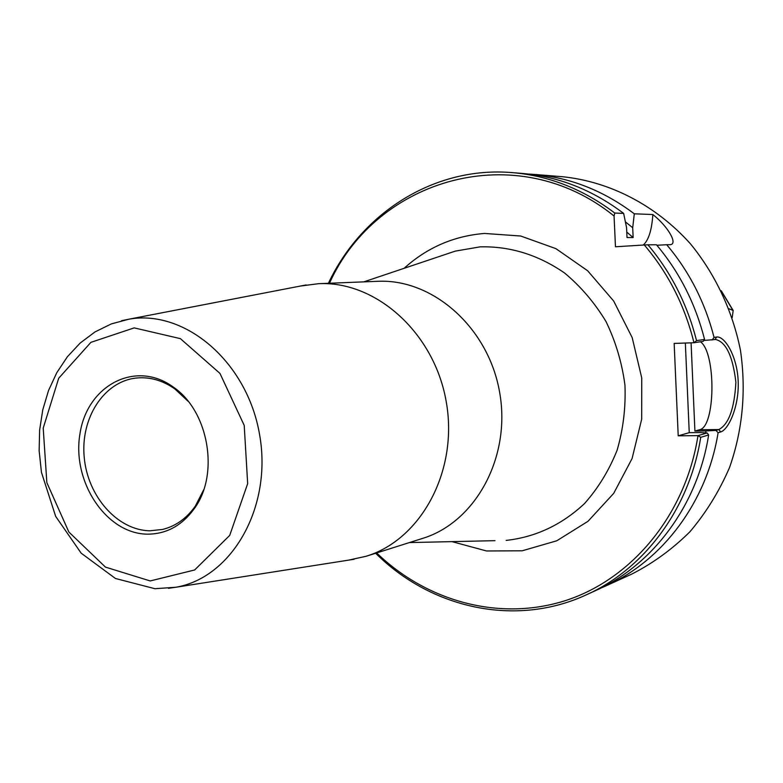 <?xml version="1.0" encoding="UTF-8"?>
<svg xmlns="http://www.w3.org/2000/svg" width="783" height="783" viewBox="0 0 783 783"><rect width="100%" height="100%" fill="white"/><g stroke="black" fill="none" stroke-linecap="round" stroke-linejoin="round"><path stroke-width="1.17" d="M348.386 560.178L366.209 556.243L422.585 538.41C475.506 522.29 511.25 457.135 499.652 392.44C488.582 327.646 432.842 278.503 377.582 281.312L318.505 283.691L300.408 286.049M329.467 283.25C376.466 178.632 516.173 136.78 614.058 216L614.782 213.054C583.227 189.222 549.128 175.744 512.474 172.642C434.545 165.849 361.501 212.907 328.41 283.289M697.986 435.642L678.215 435.818L689.246 432.676L700.374 432.568L707.176 432.96L697.986 435.642C685.702 514.509 632.165 578.745 566.236 600.346C500.102 621.819 426.98 601.628 376.672 552.935M678.215 435.818L674.153 343.424L694.032 342.739L703.242 341.339L704.563 339.44L696.547 340.634L694.032 342.739M696.547 340.634C687.337 304.381 671.139 272.435 647.933 244.805L644.301 244.981C668.212 273.032 684.773 305.615 693.973 342.739M644.301 244.981L615.467 246.772L614.058 216M366.209 556.243C421.332 539.487 458.554 470.524 446.241 401.787C434.477 332.951 376.036 280.725 318.505 283.691M147.253 534.163C105.94 533.712 71.556 481.193 80.023 433.459C87.305 385.285 135.665 359.612 173.131 386.959C208.621 410.732 219.71 474.067 194.409 508.49C182.038 525.618 166.319 534.172 147.253 534.163M203.688 489.796L195.378 506.014C186.706 518.336 175.803 526.137 162.658 529.425L149.915 530.796C117.381 530.277 87.598 496.324 84.212 457.243C80.414 418.181 103.836 381.517 136.164 378.052C149.641 376.682 162.551 380.313 174.893 388.955L188.214 401.385M691.086 342.837L694.913 431.071L705.963 430.953L705.64 432.872M703.868 340.439L715.691 339.499C726.115 342.073 732.849 356.343 735.893 382.329C734.405 408.579 728.728 424.317 718.863 429.544L715.916 430.405L705.963 430.953M694.913 431.071L699.562 429.75C715.584 427.107 716.23 352.516 700.403 341.77M689.246 432.676L685.35 343.032M375.664 553.258C430.699 608.215 515.38 627.663 586.369 594.816C644.233 568.938 689.569 508.676 700.716 437.315L708.644 434.966L707.176 432.96M698.045 435.642L700.716 437.315M625.382 221.853L632.703 227.716L634.299 213.808L652.836 214.532C667.576 226.062 678.235 243.865 670.346 244.697L666.725 244.727C689.275 271.466 705.052 302.365 714.057 337.414L712.07 340.008M528.202 174.022L534.104 174.403C570.044 177.457 603.439 190.592 634.299 213.808M729.042 308.786L733.182 310.489L721.26 290.767M715.916 430.405L718.099 432.715L720.634 431.971C728.719 429.593 739.279 406.005 738.173 381.184C737.224 356.343 724.784 335.799 716.611 337.033L714.057 337.414M718.099 432.715C706.99 501.972 662.682 560.491 606.12 585.801L600.688 588.17M534.104 174.403L562.282 176.704C609.556 181.48 655.714 205.107 690.391 243.758C715.192 274.021 732.496 310.724 740.464 350.285C746.316 390.864 742.685 429.936 729.56 467.49C719.283 491.264 706.09 512.679 689.96 531.735C672.44 549.108 653.061 563.222 631.832 574.066L606.12 585.801M643.264 245.05C648.637 240.166 651.828 229.996 652.836 214.532M614.782 213.054L623.64 213.397L626.557 227.599L627.007 237.533L633.153 237.572L632.703 227.716M732.203 317.644L733.182 310.489M704.563 339.44C695.461 303.628 679.429 272.063 656.457 244.766L647.933 244.805M666.725 244.727L656.868 245.255M623.64 213.397C592.398 189.848 558.612 176.527 522.281 173.434L512.474 172.642M626.762 232.071L633.153 237.572M586.369 594.816L595.325 590.725C652.679 565.072 697.584 505.475 708.644 434.966M444.343 254.798L455.285 251.118L480.087 246.86C510.017 246.097 538.166 254.798 564.523 272.964C580.829 286.539 594.679 302.767 606.071 321.666C615.722 341.701 622.015 362.862 624.951 385.148C625.832 407.551 623.219 429.25 617.102 450.254C609.086 470.338 598.232 488.103 584.519 503.567C561.744 524.845 535.621 537.128 506.141 540.407M494.983 540.691L494.386 540.681M451.957 541.63L486.546 550.978L522.212 550.792L556.772 540.789L587.994 521.302L613.725 493.329L632.087 458.535L641.688 419.159L641.737 377.895L632.175 337.581L613.686 301.034L587.632 270.742L555.901 248.642L520.744 236.026L484.511 233.442C453.827 235.947 427.029 247.575 404.116 268.315M168.433 588.317L175.93 587.24C232.091 577.59 272.611 506.855 259.555 434.457C247.242 361.932 185.111 309.168 129.009 319.17L121.6 320.697M150.209 580.947L105.47 567.117L68.865 532.019L46.853 482.661L43.212 428.115L58.705 378.228L90.906 342.347L134.206 327.891L180.403 338.647L219.964 373.413L244.218 425.414L247.673 483.61L229.722 535.386L194.654 569.975L150.209 580.947M720.634 431.971L718.863 429.544L699.562 429.75M721.74 291.756L732.663 309.941M716.611 337.033L715.045 339.548M409.421 542.58L494.327 540.681M444.294 254.808L363.782 281.87M354.141 559.268L175.93 587.24L154.985 588.718L115.463 578.49L81.178 553.19L55.662 516.359L41.45 472.355L39.15 450.822L39.63 430.082L42.762 409.842L48.507 390.58L56.758 372.747L67.387 356.754L80.209 343.023L94.978 331.943L111.382 323.878L129.009 319.17L306.124 284.943M174.893 388.955L173.131 386.959M195.378 506.014L194.409 508.49"/></g></svg>

